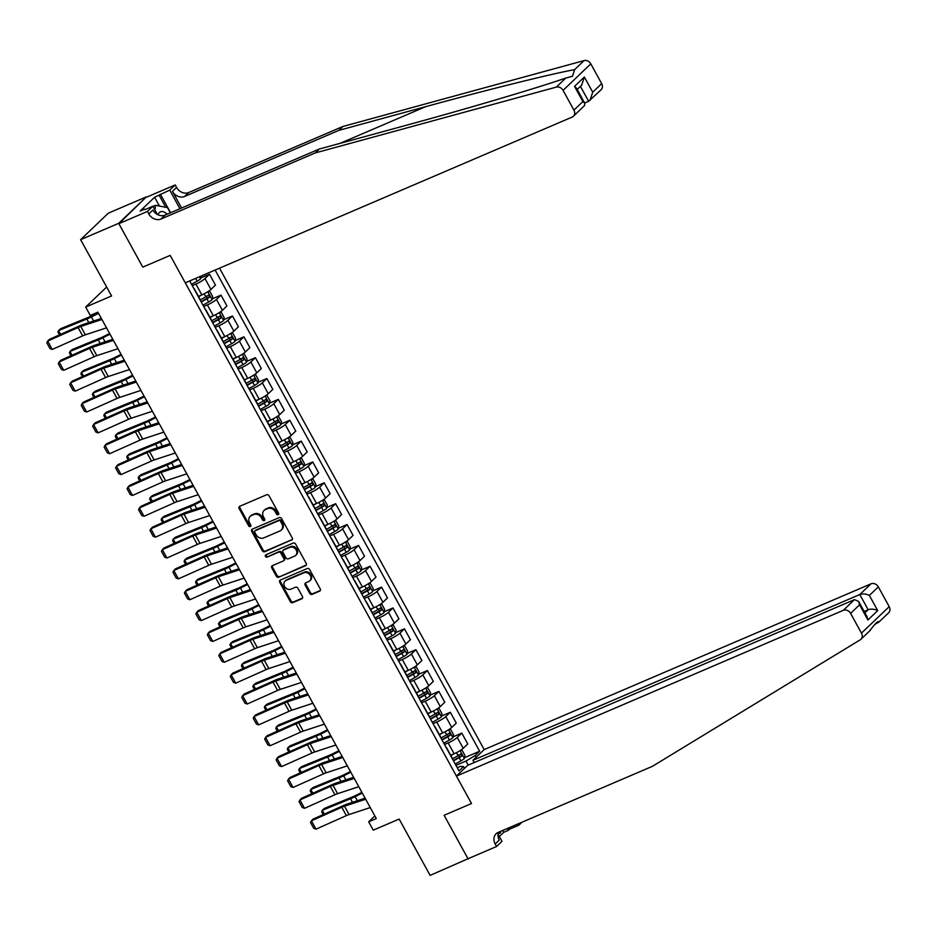 <?xml version="1.0" encoding="UTF-8"?>
<svg xmlns="http://www.w3.org/2000/svg" width="936" height="936" viewBox="0 0 936 936"><rect width="100%" height="100%" fill="white"/><g stroke="black" fill="none" stroke-linecap="round" stroke-linejoin="round"><path stroke-width="1.4" d="M278.203 514.753A1.322 1.123 -133.7 0 0 278.612 513.15L269.041 495.752A1.895 1.603 -133.7 0 0 266.655 494.758L239.745 506.282A1.895 1.603 -133.7 0 0 239.148 508.564L248.719 525.962A1.322 1.123 -133.7 0 0 250.813 525.073L249.573 522.814A6.061 5.113 -133.7 0 1 250.169 516.38A6.061 5.113 -133.7 0 1 251.468 515.525L253.714 514.566A6.061 5.113 -133.7 0 1 261.378 517.76L262.618 520.006A1.322 1.123 -133.7 0 0 264.712 519.117L263.472 516.859A6.061 5.113 -133.7 0 1 264.069 510.424A6.061 5.113 -133.7 0 1 265.379 509.57L267.614 508.611A6.061 5.113 -133.7 0 1 275.278 511.805L276.518 514.051A1.322 1.123 -133.7 0 0 278.203 514.753M309.699 593.377A1.895 1.603 -133.7 0 0 312.086 594.383L319.644 591.142A1.895 1.603 -133.7 0 0 320.241 588.861L309.605 569.533A1.895 1.603 -133.7 0 0 307.219 568.538L280.309 580.074A1.895 1.603 -133.7 0 0 279.712 582.344L290.335 601.673A1.895 1.603 -133.7 0 0 292.734 602.667L301.848 598.771A1.895 1.603 -133.7 0 0 302.445 596.489L297.894 588.217A1.895 1.603 -133.7 0 0 295.507 587.223L290.979 589.154A5.066 4.27 -133.7 0 1 284.989 587.129A5.066 4.27 -133.7 0 1 285.07 581.116A5.066 4.27 -133.7 0 1 286.159 580.39L303.884 572.809A5.066 4.27 -133.7 0 1 309.875 574.821A5.066 4.27 -133.7 0 1 309.793 580.846A5.066 4.27 -133.7 0 1 308.693 581.56L305.744 582.835A1.895 1.603 -133.7 0 0 305.148 585.105L309.699 593.377L310.448 592.663A1.895 1.603 -133.7 0 0 312.846 593.658L320.358 590.44M118.685 223.33L142.763 267.134L170.188 255.388L185.269 282.836L572.118 117.094A5.792 4.879 -133.7 0 0 573.358 116.275A5.792 4.879 -133.7 0 0 573.932 110.132L563.062 90.359A5.792 4.879 -133.7 0 0 556.323 87.106L315.21 152.942L161.004 219.012A9.652 8.131 46.3 0 1 148.801 213.934L147.432 211.431L118.872 223.669L146.425 196.841L118.685 223.33L80.613 239.651L111.571 295.963L85.679 307.055L90.266 315.397L97.882 312.133L376.295 818.555L368.679 821.82L373.265 830.162L399.157 819.07L430.115 875.394L468.971 858.324M498.092 834.198L502 841.312L496.56 846.507L468.012 858.745L444.109 815.279L468.187 859.072M118.872 223.669L142.763 267.134L170.188 255.388L471.522 803.533L444.109 815.279L471.522 803.533L456.429 776.084L843.277 610.33L854.486 599.625L467.637 765.367L456.429 776.084M291.634 540.201A1.895 1.603 -133.7 0 0 292.231 537.931L281.607 518.602A1.895 1.603 -133.7 0 0 279.209 517.608L252.299 529.132A1.895 1.603 -133.7 0 0 251.714 531.414L262.337 550.742A1.895 1.603 -133.7 0 0 264.724 551.737L292.336 539.545M295.612 544.073L306.236 563.402A1.895 1.603 -133.7 0 1 305.639 565.672L278.729 577.208A1.895 1.603 -133.7 0 1 276.331 576.202L271.791 567.941A1.895 1.603 -133.7 0 1 272.388 565.66L283.292 560.98A1.895 1.603 -133.7 0 0 283.889 558.698L280.87 553.211A1.895 1.603 -133.7 0 0 278.483 552.217L267.111 557.084A1.322 1.123 -133.7 0 1 265.859 554.791L293.214 543.067A1.895 1.603 -133.7 0 1 295.612 544.073M80.613 239.651L108.354 213.151L146.425 196.841M474.213 762.559L472.961 760.289L484.169 749.584L219.515 268.164M190.347 280.66L189.797 281.186L459.026 770.925L463.566 766.596L460.477 766.338L457.271 767.707M215.116 270.048L479.641 751.234L475.114 755.563L476.073 757.318M464.525 768.351L463.566 766.596M374.845 815.935L368.679 821.82M106.657 287.024L85.679 307.055M468.257 765.11L466.023 761.038L455.961 765.344M453.047 736.854L461.787 733.11L467.743 743.956L463.215 748.297A7.722 1.252 151.2 0 1 454.124 753.772L450.696 755.235M461.787 733.11L457.248 737.451A7.722 1.252 151.2 0 1 448.157 742.927L444.495 744.494M441.581 716.005L450.321 712.261L456.277 723.107L451.749 727.436A7.722 1.252 151.2 0 1 442.658 732.911L439.23 734.374M450.321 712.261L445.782 716.59A7.722 1.252 151.2 0 1 436.691 722.065L433.029 723.633M430.115 695.144L438.855 691.4L444.811 702.246L440.283 706.575A7.722 1.252 151.2 0 1 431.192 712.05L427.764 713.513M438.855 691.4L434.316 695.729A7.722 1.252 151.2 0 1 425.225 701.204L421.563 702.772M418.649 674.283L427.378 670.539L433.345 681.385L428.805 685.725A7.722 1.252 151.2 0 1 419.726 691.201L416.298 692.663M427.378 670.539L422.85 674.879A7.722 1.252 151.2 0 1 413.759 680.355L410.097 681.923M407.183 653.433L415.912 649.689L421.879 660.535L417.339 664.864A7.722 1.252 151.2 0 1 408.248 670.34L404.832 671.802M415.912 649.689L411.384 654.018A7.722 1.252 151.2 0 1 402.293 659.494L398.631 661.062M395.706 632.572L404.446 628.828L410.413 639.674L405.873 644.003A7.722 1.252 151.2 0 1 396.782 649.479L393.366 650.941M404.446 628.828L399.918 633.157A7.722 1.252 151.2 0 1 390.827 638.633L387.165 640.201M384.24 611.711L392.98 607.967L398.947 618.813L394.407 623.142A7.722 1.252 151.2 0 1 385.316 628.618L381.9 630.092M392.98 607.967L388.452 612.296A7.722 1.252 151.2 0 1 379.361 617.772L375.699 619.34M372.774 590.862L381.514 587.106L387.481 597.952L382.941 602.293A7.722 1.252 151.2 0 1 373.85 607.768L370.434 609.231M381.514 587.106L376.986 591.447A7.722 1.252 151.2 0 1 367.895 596.922L364.233 598.49M361.308 570.001L370.048 566.257L376.015 577.102L371.475 581.431A7.722 1.252 151.2 0 1 362.384 586.907L358.968 588.37M370.048 566.257L365.52 570.586A7.722 1.252 151.2 0 1 356.429 576.061L352.767 577.629M349.842 549.139L358.582 545.395L364.549 556.241L360.009 560.57A7.722 1.252 151.2 0 1 350.918 566.046L347.502 567.52M358.582 545.395L354.054 549.725A7.722 1.252 151.2 0 1 344.963 555.2L341.301 556.768M338.376 528.278L347.116 524.534L353.083 535.38L348.543 539.721A7.722 1.252 151.2 0 1 339.452 545.197L336.036 546.659M347.116 524.534L342.588 528.875A7.722 1.252 151.2 0 1 333.497 534.351L329.835 535.918M326.91 507.429L335.65 503.685L341.617 514.531L337.077 518.86A7.722 1.252 151.2 0 1 327.986 524.335L324.57 525.798M335.65 503.685L331.11 508.014A7.722 1.252 151.2 0 1 322.031 513.49L318.369 515.057M315.444 486.568L324.184 482.824L330.151 493.67L325.611 497.999A7.722 1.252 151.2 0 1 316.52 503.474L313.104 504.937M324.184 482.824L319.644 487.153A7.722 1.252 151.2 0 1 310.553 492.628L306.903 494.196M303.978 465.707L312.718 461.963L318.685 472.809L314.145 477.149A7.722 1.252 151.2 0 1 305.054 482.625L301.638 484.087M312.718 461.963L308.178 466.303A7.722 1.252 151.2 0 1 299.087 471.767L295.437 473.335M292.512 444.857L301.252 441.113L307.219 451.959L302.679 456.288A7.722 1.252 151.2 0 1 293.588 461.764L290.172 463.226M301.252 441.113L296.712 445.442A7.722 1.252 151.2 0 1 287.621 450.918L283.971 452.486M281.046 423.996L289.786 420.252L295.753 431.098L291.213 435.427A7.722 1.252 151.2 0 1 282.122 440.903L278.706 442.365M289.786 420.252L285.246 424.581A7.722 1.252 151.2 0 1 276.155 430.057L272.505 431.625M269.58 403.135L278.32 399.391L284.275 410.237L279.747 414.566A7.722 1.252 151.2 0 1 270.656 420.042L267.24 421.516M278.32 399.391L273.78 403.72A7.722 1.252 151.2 0 1 264.689 409.196L261.039 410.764M258.114 382.274L266.854 378.53L272.809 389.376L268.281 393.717A7.722 1.252 151.2 0 1 259.19 399.192L255.762 400.655M266.854 378.53L262.314 382.871A7.722 1.252 151.2 0 1 253.223 388.346L249.573 389.914M246.648 361.425L255.388 357.681L261.343 368.527L256.815 372.856A7.722 1.252 151.2 0 1 247.724 378.331L244.296 379.794M255.388 357.681L250.848 362.01A7.722 1.252 151.2 0 1 241.757 367.485L238.095 369.053M235.182 340.564L243.922 336.82L249.877 347.665L245.349 351.995A7.722 1.252 151.2 0 1 236.258 357.47L232.83 358.944M243.922 336.82L239.382 341.149A7.722 1.252 151.2 0 1 230.291 346.624L226.629 348.192M223.716 319.702L232.456 315.959L238.411 326.804L233.883 331.145A7.722 1.252 151.2 0 1 224.792 336.621L221.364 338.083M232.456 315.959L227.916 320.299A7.722 1.252 151.2 0 1 218.825 325.775L215.163 327.343M212.25 298.853L220.99 295.109L226.945 305.955L222.417 310.284A7.722 1.252 151.2 0 1 213.326 315.76L209.898 317.222M220.99 295.109L216.45 299.438A7.722 1.252 151.2 0 1 207.359 304.914L203.697 306.481M200.784 277.992L209.524 274.248L215.479 285.094L210.951 289.423A7.722 1.252 151.2 0 1 201.86 294.899L198.432 296.361M209.524 274.248L204.984 278.577A7.722 1.252 151.2 0 1 195.893 284.053L192.231 285.62M464.513 757.715L479.641 751.234M194.115 288.499L200.07 299.344A7.722 1.252 151.2 0 1 200 299.754M205.581 309.36L211.536 320.206A7.722 1.252 151.2 0 1 211.466 320.603M217.047 330.221L223.002 341.067A7.722 1.252 151.2 0 1 222.932 341.464M228.513 351.07L234.468 361.916A7.722 1.252 151.2 0 1 234.398 362.326M239.979 371.931L245.934 382.777A7.722 1.252 151.2 0 1 245.864 383.187M251.445 392.792L257.412 403.638A7.722 1.252 151.2 0 1 257.33 404.036M262.911 413.642L268.878 424.488A7.722 1.252 151.2 0 1 268.796 424.897M274.377 434.503L280.344 445.349A7.722 1.252 151.2 0 1 280.262 445.758M285.843 455.364L291.81 466.21A7.722 1.252 151.2 0 1 291.739 466.608M297.309 476.213L303.276 487.059A7.722 1.252 151.2 0 1 303.205 487.469M308.775 497.075L314.742 507.92A7.722 1.252 151.2 0 1 314.671 508.33M320.241 517.936L326.208 528.781A7.722 1.252 151.2 0 1 326.137 529.179M331.707 538.797L337.674 549.643A7.722 1.252 151.2 0 1 337.603 550.04M343.173 559.646L349.14 570.492A7.722 1.252 151.2 0 1 349.07 570.901M354.639 580.507L360.606 591.353A7.722 1.252 151.2 0 1 360.535 591.763M366.105 601.368L372.072 612.214A7.722 1.252 151.2 0 1 372.001 612.612M377.571 622.218L383.538 633.064A7.722 1.252 151.2 0 1 383.467 633.473M389.037 643.079L395.004 653.925A7.722 1.252 151.2 0 1 394.933 654.334M400.514 663.94L406.47 674.786A7.722 1.252 151.2 0 1 406.399 675.184M411.98 684.801L417.936 695.647A7.722 1.252 151.2 0 1 417.865 696.045M423.446 705.65L429.402 716.496A7.722 1.252 151.2 0 1 429.331 716.906M434.912 726.511L440.868 737.357A7.722 1.252 151.2 0 1 440.797 737.755M446.378 747.373L452.334 758.218A7.722 1.252 151.2 0 1 452.263 758.616M466.023 761.038L475.114 755.563M278.752 514.098A1.322 1.123 -133.7 0 1 277.267 513.337L276.026 511.079A6.061 5.113 -133.7 0 0 268.363 507.897L267.614 508.611M264.069 510.424L264.818 509.71A6.061 5.113 -133.7 0 1 266.128 508.856L268.363 507.897M250.169 516.38L250.918 515.666A6.061 5.113 -133.7 0 1 252.217 514.812L254.463 513.852A6.061 5.113 -133.7 0 1 262.127 517.046L263.367 519.293A1.322 1.123 -133.7 0 0 264.853 520.053M239.78 506.271A1.895 1.603 -133.7 0 0 239.897 507.85L249.467 525.248A1.322 1.123 -133.7 0 0 250.953 526.009M252.346 529.121A1.895 1.603 -133.7 0 0 252.463 530.7L263.086 550.017A1.895 1.603 -133.7 0 0 265.473 551.023L292.348 539.51M280.507 521.305A1.322 1.123 -133.7 0 0 278.823 520.603L255.212 530.724A1.322 1.123 -133.7 0 0 254.791 532.315L256.101 534.69A6.061 5.113 -133.7 0 0 263.765 537.884L279.911 530.969A6.061 5.113 -133.7 0 0 281.209 530.104A6.061 5.113 -133.7 0 0 281.806 523.669L280.507 521.305L281.256 520.58A1.322 1.123 -133.7 0 0 279.583 519.889L278.823 520.603M255.469 530.466A1.322 1.123 -133.7 0 1 255.961 530.01L279.583 519.889M281.209 530.104L281.958 529.39A6.061 5.113 -133.7 0 0 282.555 522.955L281.806 523.669M281.256 520.58L282.555 522.955M306.353 564.97L278.729 577.208M272.423 565.636A1.895 1.603 -133.7 0 0 272.54 567.216L277.079 575.488A1.895 1.603 -133.7 0 0 279.478 576.482M284.041 560.266A1.895 1.603 -133.7 0 0 284.638 557.985L281.619 552.497A1.895 1.603 -133.7 0 0 279.232 551.503L267.111 557.084M266.058 554.709A1.322 1.123 -133.7 0 0 267.871 556.37M294.618 556.124A5.066 4.27 -133.7 0 0 295.706 555.411A5.066 4.27 -133.7 0 0 295.799 549.385A5.066 4.27 -133.7 0 0 289.797 547.361L283.561 550.04A1.895 1.603 -133.7 0 0 282.964 552.322L285.983 557.809A1.895 1.603 -133.7 0 0 288.382 558.804L294.618 556.124M295.706 555.411L296.455 554.697A5.066 4.27 -133.7 0 0 296.548 548.671A5.066 4.27 -133.7 0 0 290.546 546.647L289.797 547.361M283.152 550.309L283.9 549.596A1.895 1.603 -133.7 0 1 284.31 549.327L290.546 546.647M305.779 582.812A1.895 1.603 -133.7 0 0 305.896 584.392L310.448 592.663M309.793 580.846L310.541 580.133A5.066 4.27 -133.7 0 0 310.623 574.107A5.066 4.27 -133.7 0 0 304.633 572.083L303.884 572.809M285.07 581.116L285.819 580.39A5.066 4.27 -133.7 0 1 286.919 579.676L304.633 572.083M280.344 580.051A1.895 1.603 -133.7 0 0 280.461 581.63L291.084 600.959A1.895 1.603 -133.7 0 0 293.483 601.953L302.562 598.069M98.163 312.647L92.009 315.736A9.652 1.556 151.2 0 1 88.943 317.128L60.653 328.7L58.512 330.607L86.802 319.036A14.473 2.34 -28.8 0 0 91.389 316.93L98.549 313.349M201.146 276.038L200.62 278.823A5.113 0.831 151.2 0 1 197.18 281.151L191.517 284.31M189.949 281.046L191.564 280.145M59.483 334.877L57.938 332.069L58.512 330.607L60.583 334.374M106.517 327.846L85.363 334.807A9.652 1.556 -28.8 0 0 82.649 335.872L52.264 349.444L47.677 341.102L46.8 342.763L50.006 348.601L52.264 349.444M101.93 319.492L80.777 326.465A9.652 1.556 -28.8 0 0 78.062 327.53L47.677 341.102L49.269 339.429L79.654 325.868A14.473 2.34 151.2 0 1 83.725 324.254L101.357 318.451M315.21 152.942L319.316 149.023L406.201 125.295C467.169 108.728 536.96 88.078 565.789 78.062L572.504 76.237L574.599 69.65C552.029 73.675 486.931 89.856 425.728 106.645L338.844 130.373L184.638 196.443A9.652 8.131 46.3 0 1 172.435 191.365L176.541 187.434L175.161 184.93L146.613 197.168M584.637 103.018L588.639 101.299L580.425 86.358M338.844 130.373L342.95 126.454L188.744 192.524A9.652 8.131 46.3 0 1 176.541 187.434M148.801 213.934L152.907 210.015A9.652 8.131 46.3 0 0 165.11 215.093L319.316 149.023M573.932 110.132L582.894 101.568L574.54 86.381L584.356 77.009L592.71 92.184L601.673 83.632L590.803 63.859L563.062 90.359M574.599 69.65L584.052 60.606L342.95 126.454M147.432 211.431L152.861 206.236L144.975 209.617M159.448 206.06L154.592 197.25L140.131 211.068L144.694 209.114M154.592 197.25L169.732 190.125L175.161 184.93M152.861 206.236L157.4 214.484M181.596 208.026L172.435 191.365M179.958 208.728L169.732 190.125M584.052 60.606A5.792 4.879 46.3 0 1 590.803 63.859M601.673 83.632A5.792 4.879 46.3 0 1 601.099 89.774L588.639 101.299M160.36 194.138L170.598 212.741M165.754 207.289L159.167 195.285M582.894 101.568L584.824 103.334L584.462 105.663L573.358 116.275M574.54 86.381L576.471 88.148L584.824 103.334M584.356 77.009L581.642 85.199L577.184 89.458M592.71 92.184L589.996 100.374M874.622 624.534L878.986 622.007L877.909 621.562M878.459 622.381C878.682 620.182 875.745 622.99 869.649 630.794M870.538 630.08L860.898 639.288A5.792 4.879 -133.7 0 1 860.184 639.838L652.415 766.327L498.221 832.396A9.652 8.131 -133.7 0 0 496.138 833.765A9.652 8.131 -133.7 0 0 495.191 844.003L496.56 846.507M484.169 749.584L871.006 583.83A5.792 4.879 46.3 0 1 878.331 586.884L869.368 595.436L877.722 610.623L867.906 620.006L859.552 604.82L850.602 613.384L861.459 633.145L889.2 606.657A5.792 4.879 46.3 0 1 888.627 612.799L878.986 622.007M878.331 586.884L889.2 606.657M508.763 827.88L509.5 829.214L508.295 830.361L507.277 828.512M499.356 836.503L503.732 832.315L508.295 830.361M521.995 822.206L518.86 825.201L518.135 823.867M509.5 829.214L518.86 825.201M472.961 760.289L859.81 594.535L871.006 583.83M860.898 639.288A5.792 4.879 -133.7 0 0 861.459 633.145M850.602 613.384A5.792 4.879 -133.7 0 0 843.277 610.33M498.619 832.221A9.652 8.131 -133.7 0 0 499.286 840.083L495.191 844.003M503.732 832.315L502.714 830.466M864.15 611.442L868.152 609.722L859.81 594.535C862.875 593.541 866.069 593.845 869.368 595.436M877.722 610.623C874.411 609.032 871.229 608.728 868.152 609.722L864.911 612.823M867.906 620.006L866.982 616.578L858.628 601.392L854.486 599.625M859.552 604.82L858.628 601.392M109.629 333.508L103.475 336.586A9.652 1.556 151.2 0 1 100.409 337.99L72.119 349.561L69.978 351.468L98.268 339.897A14.473 2.34 -28.8 0 0 102.855 337.791L110.015 334.21M201.837 294.91L198.619 296.7M208.307 291.424L209.921 291.576L212.671 296.583L212.086 299.684A5.113 0.831 151.2 0 1 208.646 302.012L202.983 305.171M201.24 302L206.903 298.841A5.113 0.831 -28.8 0 0 209.594 297.133L208.494 295.132A5.113 0.831 151.2 0 1 205.803 296.841L200.14 300M206.306 296.068L207.406 298.069L201.041 301.649M70.949 355.727L69.404 352.919L69.978 351.468L72.049 355.235M121.095 354.358L114.941 357.447A9.652 1.556 151.2 0 1 111.887 358.851L83.585 370.422L81.444 372.317L109.734 360.746A14.473 2.34 -28.8 0 0 114.321 358.652L121.481 355.06M213.303 315.771L210.085 317.561M219.784 312.273L221.387 312.437L224.137 317.444L223.552 320.545A5.113 0.831 151.2 0 1 220.112 322.873L214.449 326.032M212.706 322.861L218.369 319.702A5.113 0.831 -28.8 0 0 221.06 317.983L219.96 315.982A5.113 0.831 151.2 0 1 217.269 317.702L211.606 320.849M217.772 316.93L218.872 318.93L212.507 322.499M82.415 376.588L80.87 373.78L81.444 372.317L83.526 376.096M132.561 375.219L126.407 378.308A9.652 1.556 151.2 0 1 123.353 379.7L95.051 391.271L92.91 393.178L121.2 381.607A14.473 2.34 -28.8 0 0 125.787 379.501L132.947 375.921M224.769 336.621L221.551 338.411M231.25 333.134L232.853 333.286L235.603 338.294L235.018 341.394A5.113 0.831 151.2 0 1 231.578 343.734L225.915 346.882M224.172 343.711L229.835 340.564A5.113 0.831 -28.8 0 0 232.526 338.844L231.426 336.843A5.113 0.831 151.2 0 1 228.735 338.551L223.072 341.71M229.238 337.779L230.338 339.78L223.973 343.36M93.881 397.449L92.336 394.641L92.91 393.178L94.992 396.958M117.983 348.695L96.829 355.657A9.652 1.556 -28.8 0 0 94.115 356.733L63.73 370.305L59.143 361.963L58.266 363.624L61.472 369.463L63.73 370.305M113.396 340.353L92.243 347.315A9.652 1.556 -28.8 0 0 89.528 348.391L59.143 361.963L60.735 360.29L91.12 346.718A14.473 2.34 151.2 0 1 95.191 345.115L112.823 339.312M129.449 369.556L108.295 376.518A9.652 1.556 -28.8 0 0 105.581 377.594L75.196 391.154L70.609 382.812L69.732 384.485L72.95 390.324L75.196 391.154M124.862 361.214L103.709 368.176A9.652 1.556 -28.8 0 0 100.994 369.252L70.609 382.812L72.201 381.151L102.586 367.579A14.473 2.34 151.2 0 1 106.657 365.976L124.289 360.173M140.915 390.417L119.761 397.379A9.652 1.556 -28.8 0 0 117.047 398.443L86.662 412.015L82.076 403.673L81.198 405.335L84.415 411.173L86.662 412.015M136.328 382.075L115.175 389.037A9.652 1.556 -28.8 0 0 112.46 390.101L82.076 403.673L83.678 402L114.052 388.44A14.473 2.34 151.2 0 1 118.123 386.825L135.755 381.022M144.027 396.08L137.873 399.157A9.652 1.556 151.2 0 1 134.819 400.561L106.528 412.132L104.376 414.04L132.666 402.468A14.473 2.34 -28.8 0 0 137.253 400.362L144.413 396.782M236.235 357.482L233.017 359.272M242.716 353.995L244.319 354.147L247.069 359.155L246.484 362.255A5.113 0.831 151.2 0 1 243.044 364.584L237.381 367.743M235.638 364.572L241.301 361.413A5.113 0.831 -28.8 0 0 243.992 359.705L242.892 357.704A5.113 0.831 151.2 0 1 240.201 359.412L234.538 362.571M240.704 358.64L241.804 360.641L235.439 364.221M105.347 418.298L103.802 415.49L104.376 414.04L106.458 417.807M152.381 411.267L131.227 418.228A9.652 1.556 -28.8 0 0 128.513 419.305L98.128 432.877L93.541 424.534L92.664 426.196L95.882 432.034L98.128 432.877M147.794 402.925L126.641 409.886A9.652 1.556 -28.8 0 0 123.926 410.962L93.541 424.534L95.144 422.861L125.518 409.301A14.473 2.34 151.2 0 1 129.589 407.686L147.221 401.883M167.064 214.262A12.542 6.423 66.8 0 0 166.666 213.864A12.542 6.423 66.8 0 0 158.114 214.847M154.908 209.968L155.516 205.3L167.486 207.616L170.352 212.846M152.954 206.4L155.516 205.3M500.725 831.32L500.526 832.853L498.514 832.467M498.139 833.882L500.526 832.853M155.493 416.93L149.339 420.018A9.652 1.556 151.2 0 1 146.285 421.422L117.994 432.994L115.842 434.889L144.132 423.318A14.473 2.34 -28.8 0 0 148.719 421.223L155.879 417.631M247.701 378.343L244.483 380.133M254.182 374.845L255.785 375.008L258.535 380.016L257.95 383.116A5.113 0.831 151.2 0 1 254.51 385.445L248.847 388.604M247.104 385.433L252.767 382.274A5.113 0.831 -28.8 0 0 255.458 380.566L254.358 378.553A5.113 0.831 151.2 0 1 251.667 380.273L246.004 383.432M252.17 379.501L253.27 381.502L246.905 385.07M116.813 439.159L115.268 436.351L115.842 434.889L117.924 438.668M163.847 432.128L142.693 439.089A9.652 1.556 -28.8 0 0 139.979 440.166L109.594 453.726L105.007 445.384L104.13 447.057L107.347 452.895L109.594 453.726M159.26 423.786L138.107 430.747A9.652 1.556 -28.8 0 0 135.392 431.824L105.007 445.384L106.61 443.722L136.984 430.15A14.473 2.34 151.2 0 1 141.055 428.548L158.687 422.744M166.959 437.791L160.805 440.879A9.652 1.556 151.2 0 1 157.751 442.272L129.46 453.843L127.308 455.75L155.598 444.179A14.473 2.34 -28.8 0 0 160.185 442.084L167.345 438.493M259.167 399.204L255.949 400.994M265.649 395.706L267.251 395.87L270.001 400.865L269.428 403.966A5.113 0.831 151.2 0 1 265.976 406.306L260.313 409.453M258.57 406.282L264.233 403.135A5.113 0.831 -28.8 0 0 266.924 401.415L265.824 399.415A5.113 0.831 151.2 0 1 263.133 401.135L257.47 404.282M263.636 400.351L264.736 402.351L258.371 405.931M128.279 460.021L126.734 457.213L127.308 455.75L129.39 459.529M175.313 452.989L154.159 459.95A9.652 1.556 -28.8 0 0 151.445 461.027L121.06 474.587L116.473 466.245L115.596 467.906L118.813 473.745L121.06 474.587M170.726 444.647L149.573 451.608A9.652 1.556 -28.8 0 0 146.858 452.673L116.473 466.245L118.076 464.584L148.45 451.012A14.473 2.34 151.2 0 1 152.521 449.397L170.153 443.594M178.425 458.652L172.271 461.729A9.652 1.556 151.2 0 1 169.217 463.133L140.927 474.704L138.774 476.611L167.076 465.04A14.473 2.34 -28.8 0 0 171.651 462.934L178.811 459.354M270.633 420.053L267.415 421.844M277.114 416.567L278.717 416.719L281.467 421.726L280.894 424.827A5.113 0.831 151.2 0 1 277.442 427.155L271.779 430.314M270.036 427.144L275.699 423.985A5.113 0.831 -28.8 0 0 278.401 422.276L277.29 420.276A5.113 0.831 151.2 0 1 274.599 421.984L268.936 425.143M275.102 421.212L276.202 423.212L269.837 426.793M139.745 480.882L138.2 478.074L138.774 476.611L140.856 480.379M186.779 473.838L165.625 480.811A9.652 1.556 -28.8 0 0 162.911 481.876L132.526 495.448L127.939 487.106L127.062 488.767L130.279 494.606L132.526 495.448M182.192 465.496L161.039 472.458A9.652 1.556 -28.8 0 0 158.324 473.534L127.939 487.106L129.542 485.433L159.916 471.873A14.473 2.34 151.2 0 1 163.987 470.258L181.619 464.455M189.903 479.513L183.737 482.59A9.652 1.556 151.2 0 1 180.683 483.994L152.392 495.565L150.24 497.472L178.542 485.889A14.473 2.34 -28.8 0 0 183.117 483.795L190.289 480.215M282.099 440.914L278.881 442.705M288.58 437.416L290.183 437.58L292.933 442.588L292.36 445.688A5.113 0.831 151.2 0 1 288.908 448.016L283.245 451.175M281.502 448.005L287.165 444.846A5.113 0.831 -28.8 0 0 289.868 443.137L288.756 441.125A5.113 0.831 151.2 0 1 286.065 442.845L280.402 446.004M286.568 442.073L287.668 444.073L281.303 447.642M151.211 501.731L149.666 498.923L150.24 497.472L152.322 501.24M198.245 494.699L177.091 501.661A9.652 1.556 -28.8 0 0 174.377 502.737L144.004 516.309L139.405 507.955L138.528 509.629L141.745 515.467L144.004 516.309M193.658 486.357L172.505 493.319A9.652 1.556 -28.8 0 0 169.79 494.395L139.405 507.955L141.008 506.294L171.382 492.722A14.473 2.34 151.2 0 1 175.453 491.119L193.085 485.316M201.369 500.362L195.203 503.451A9.652 1.556 151.2 0 1 192.149 504.843L163.858 516.426L161.717 518.322L190.008 506.75A14.473 2.34 -28.8 0 0 194.594 504.656L201.755 501.064M293.565 461.776L290.347 463.566M300.046 458.277L301.649 458.441L304.399 463.437L303.826 466.549A5.113 0.831 151.2 0 1 300.374 468.877L294.711 472.025M292.968 468.866L298.631 465.707A5.113 0.831 -28.8 0 0 301.334 463.987L300.234 461.986A5.113 0.831 151.2 0 1 297.531 463.706L291.868 466.853M298.034 462.922L299.134 464.935L292.769 468.503M162.677 522.592L161.144 519.784L161.717 518.322L163.788 522.101M209.711 515.56L188.557 522.522A9.652 1.556 -28.8 0 0 185.843 523.598L155.47 537.159L150.883 528.817L149.994 530.478L153.211 536.328L155.47 537.159M205.124 507.218L183.971 514.18A9.652 1.556 -28.8 0 0 181.256 515.256L150.883 528.817L152.474 527.155L182.848 513.583A14.473 2.34 151.2 0 1 186.931 511.969L204.551 506.177M212.835 521.223L206.669 524.312A9.652 1.556 151.2 0 1 203.615 525.704L175.324 537.276L173.183 539.183L201.474 527.611A14.473 2.34 -28.8 0 0 206.06 525.505L213.221 521.925M305.031 482.625L301.813 484.415M311.512 479.138L313.115 479.29L315.877 484.298L315.292 487.399A5.113 0.831 151.2 0 1 311.84 489.727L306.177 492.886M304.434 489.715L310.097 486.568A5.113 0.831 -28.8 0 0 312.8 484.848L311.7 482.847A5.113 0.831 151.2 0 1 308.997 484.555L303.334 487.714M309.5 483.783L310.6 485.784L304.247 489.364M174.143 543.453L172.61 540.645L173.183 539.183L175.254 542.95M221.189 536.422L200.023 543.383A9.652 1.556 -28.8 0 0 197.309 544.448L166.936 558.02L162.349 549.678L161.46 551.339L164.677 557.177L166.936 558.02M216.602 528.068L195.437 535.041A9.652 1.556 -28.8 0 0 192.722 536.106L162.349 549.678L163.94 548.005L194.325 534.444A14.473 2.34 151.2 0 1 198.397 532.83L216.017 527.026M224.301 542.084L218.135 545.161A9.652 1.556 151.2 0 1 215.081 546.565L186.791 558.137L184.649 560.044L212.94 548.473A14.473 2.34 -28.8 0 0 217.526 546.367L224.687 542.786M316.497 503.486L313.279 505.276M322.978 500L324.581 500.152L327.343 505.159L326.758 508.26A5.113 0.831 151.2 0 1 323.306 510.588L317.643 513.747M315.9 510.576L321.563 507.417A5.113 0.831 -28.8 0 0 324.265 505.709L323.166 503.708A5.113 0.831 151.2 0 1 320.463 505.417L314.8 508.576M320.966 504.644L322.066 506.645L315.713 510.225M185.62 564.303L184.076 561.495L184.649 560.044L186.72 563.811M232.654 557.271L211.489 564.232A9.652 1.556 -28.8 0 0 208.775 565.309L178.402 578.881L173.815 570.539L172.938 572.2L176.143 578.038L178.402 578.881M228.068 548.929L206.903 555.89A9.652 1.556 -28.8 0 0 204.188 556.967L173.815 570.539L175.406 568.866L205.791 555.294A14.473 2.34 151.2 0 1 209.863 553.691L227.483 547.888M235.767 562.934L229.601 566.023A9.652 1.556 151.2 0 1 226.547 567.427L198.256 578.998L196.115 580.893L224.406 569.322A14.473 2.34 -28.8 0 0 228.992 567.228L236.153 563.636M327.963 524.347L324.757 526.137M334.445 520.849L336.047 521.013L338.809 526.02L338.224 529.121A5.113 0.831 151.2 0 1 334.772 531.449L329.109 534.608M327.366 531.437L333.029 528.278A5.113 0.831 -28.8 0 0 335.731 526.558L334.632 524.558A5.113 0.831 151.2 0 1 331.929 526.278L326.266 529.425M332.432 525.505L333.532 527.506L327.179 531.075M197.086 585.164L195.542 582.356L196.115 580.893L198.186 584.672M244.12 578.132L222.955 585.094A9.652 1.556 -28.8 0 0 220.241 586.17L189.868 599.73L185.281 591.388L184.404 593.061L187.609 598.9L189.868 599.73M239.534 569.79L218.369 576.751A9.652 1.556 -28.8 0 0 215.654 577.828L185.281 591.388L186.872 589.727L217.257 576.155A14.473 2.34 151.2 0 1 221.329 574.552L238.961 568.749M247.233 583.795L241.067 586.884A9.652 1.556 151.2 0 1 238.013 588.276L209.722 599.847L207.581 601.754L235.872 590.183A14.473 2.34 -28.8 0 0 240.458 588.089L247.619 584.497M339.429 545.197L336.223 546.987M345.91 541.71L347.513 541.862L350.275 546.87L349.69 549.97A5.113 0.831 151.2 0 1 346.238 552.31L340.575 555.457M338.832 552.287L344.495 549.139A5.113 0.831 -28.8 0 0 347.197 547.42L346.098 545.419A5.113 0.831 151.2 0 1 343.395 547.127L337.732 550.286M343.898 546.355L344.998 548.356L338.645 551.936M208.552 606.025L207.008 603.217L207.581 601.754L209.652 605.533M255.586 598.993L234.421 605.955A9.652 1.556 -28.8 0 0 231.707 607.019L201.334 620.591L196.747 612.249L195.87 613.911L199.076 619.749L201.334 620.591M251 590.651L229.835 597.613A9.652 1.556 -28.8 0 0 227.12 598.677L196.747 612.249L198.338 610.576L228.723 597.016A14.473 2.34 151.2 0 1 232.795 595.401L250.427 589.598M258.699 604.656L252.533 607.733A9.652 1.556 151.2 0 1 249.479 609.137L221.189 620.708L219.047 622.615L247.338 611.044A14.473 2.34 -28.8 0 0 251.924 608.938L259.085 605.358M350.895 566.058L347.689 567.848M357.376 562.571L358.979 562.723L361.741 567.731L361.156 570.831A5.113 0.831 151.2 0 1 357.704 573.16L352.041 576.319M350.298 573.148L355.972 569.989A5.113 0.831 -28.8 0 0 358.663 568.281L357.564 566.28A5.113 0.831 151.2 0 1 354.861 567.988L349.198 571.147M355.364 567.216L356.476 569.217L350.111 572.797M220.018 626.874L218.474 624.066L219.047 622.615L221.118 626.383M267.053 619.843L245.887 626.804A9.652 1.556 -28.8 0 0 243.173 627.88L212.8 641.452L208.213 633.11L207.336 634.772L210.541 640.61L212.8 641.452M262.466 611.5L241.301 618.462A9.652 1.556 -28.8 0 0 238.586 619.538L208.213 633.11L209.804 631.437L240.189 617.877A14.473 2.34 151.2 0 1 244.261 616.262L261.893 610.459M270.165 625.505L263.999 628.594A9.652 1.556 151.2 0 1 260.945 629.998L232.654 641.569L230.513 643.465L258.804 631.894A14.473 2.34 -28.8 0 0 263.39 629.799L270.551 626.219M362.361 586.919L359.155 588.709M368.842 583.42L370.457 583.584L373.207 588.592L372.622 591.692A5.113 0.831 151.2 0 1 369.182 594.021L363.507 597.18M361.764 594.009L367.438 590.85A5.113 0.831 -28.8 0 0 370.13 589.142L369.03 587.129A5.113 0.831 151.2 0 1 366.327 588.849L360.664 592.008M366.842 588.077L367.942 590.078L361.577 593.646M231.484 647.735L229.94 644.927L230.513 643.465L232.584 647.244M278.519 640.704L257.365 647.665A9.652 1.556 -28.8 0 0 254.65 648.742L224.266 662.302L219.679 653.96L218.802 655.633L222.007 661.471L224.266 662.302M273.932 632.362L252.779 639.323A9.652 1.556 -28.8 0 0 250.052 640.399L219.679 653.96L221.27 652.298L251.655 638.726A14.473 2.34 151.2 0 1 255.727 637.123L273.359 631.32M281.631 646.366L275.465 649.455A9.652 1.556 151.2 0 1 272.411 650.848L244.12 662.419L241.979 664.326L270.27 652.755A14.473 2.34 -28.8 0 0 274.856 650.66L282.017 647.068M373.827 607.78L370.621 609.57M380.308 604.282L381.923 604.445L384.673 609.441L384.088 612.542A5.113 0.831 151.2 0 1 380.648 614.882L374.973 618.029M373.242 614.858L378.904 611.711A5.113 0.831 -28.8 0 0 381.595 609.991L380.496 607.99A5.113 0.831 151.2 0 1 377.805 609.71L372.13 612.858M378.308 608.927L379.408 610.939L373.043 614.507M242.951 668.596L241.406 665.788L241.979 664.326L244.05 668.105M289.984 661.565L268.831 668.526A9.652 1.556 -28.8 0 0 266.116 669.603L235.732 683.163L231.145 674.821L230.268 676.482L233.474 682.332L235.732 683.163M285.398 653.223L264.244 660.184A9.652 1.556 -28.8 0 0 261.53 661.261L231.145 674.821L232.736 673.159L263.121 659.587A14.473 2.34 151.2 0 1 267.193 657.973L284.825 652.17M293.097 667.228L286.942 670.305A9.652 1.556 151.2 0 1 283.877 671.709L255.586 683.28L253.445 685.187L281.736 673.616A14.473 2.34 -28.8 0 0 286.322 671.51L293.483 667.93M385.293 628.629L382.087 630.419M391.774 625.143L393.389 625.295L396.139 630.302L395.554 633.403A5.113 0.831 151.2 0 1 392.114 635.731L386.451 638.89M384.708 635.72L390.37 632.56A5.113 0.831 -28.8 0 0 393.061 630.852L391.962 628.852A5.113 0.831 151.2 0 1 389.271 630.56L383.596 633.719M389.774 629.788L390.874 631.788L384.509 635.368M254.416 689.458L252.872 686.65L253.445 685.187L255.516 688.954M301.45 682.414L280.297 689.387A9.652 1.556 -28.8 0 0 277.582 690.452L247.198 704.024L242.611 695.682L241.734 697.343L244.939 703.182L247.198 704.024M296.864 674.072L275.71 681.034A9.652 1.556 -28.8 0 0 272.996 682.11L242.611 695.682L244.202 694.009L274.587 680.449A14.473 2.34 151.2 0 1 278.659 678.834L296.291 673.031M304.563 688.089L298.409 691.166A9.652 1.556 151.2 0 1 295.343 692.57L267.053 704.141L264.911 706.048L293.202 694.465A14.473 2.34 -28.8 0 0 297.788 692.371L304.949 688.791M396.77 649.49L393.553 651.28M403.24 646.004L404.855 646.156L407.605 651.163L407.02 654.264A5.113 0.831 151.2 0 1 403.58 656.592L397.917 659.751M396.174 656.581L401.836 653.422A5.113 0.831 -28.8 0 0 404.527 651.713L403.428 649.713A5.113 0.831 151.2 0 1 400.737 651.421L395.074 654.58M401.24 650.649L402.34 652.649L395.975 656.218M265.882 710.307L264.338 707.499L264.911 706.048L266.982 709.816M312.916 703.275L291.763 710.237A9.652 1.556 -28.8 0 0 289.048 711.313L258.664 724.885L254.077 716.543L253.2 718.204L256.406 724.043L258.664 724.885M308.33 694.933L287.176 701.895A9.652 1.556 -28.8 0 0 284.462 702.971L254.077 716.543L255.668 714.87L286.053 701.298A14.473 2.34 151.2 0 1 290.125 699.695L307.757 693.892M316.029 708.938L309.875 712.027A9.652 1.556 151.2 0 1 306.809 713.419L278.519 725.002L276.377 726.898L304.668 715.326A14.473 2.34 -28.8 0 0 309.254 713.232L316.415 709.64M408.236 670.351L405.019 672.142M414.706 666.853L416.321 667.017L419.071 672.013L418.486 675.125A5.113 0.831 151.2 0 1 415.046 677.453L409.383 680.601M407.64 677.442L413.302 674.283A5.113 0.831 -28.8 0 0 415.993 672.563L414.894 670.562A5.113 0.831 151.2 0 1 412.203 672.282L406.54 675.429M412.706 671.498L413.806 673.51L407.441 677.079M277.349 731.168L275.804 728.36L276.377 726.898L278.448 730.677M324.382 724.136L303.229 731.098A9.652 1.556 -28.8 0 0 300.514 732.174L270.13 745.735L265.543 737.392L264.666 739.054L267.871 744.904L270.13 745.735M319.796 715.794L298.642 722.756A9.652 1.556 -28.8 0 0 295.928 723.832L265.543 737.392L267.134 735.731L297.519 722.159A14.473 2.34 151.2 0 1 301.591 720.544L319.223 714.753M327.495 729.799L321.34 732.888A9.652 1.556 151.2 0 1 318.275 734.28L289.984 745.852L287.843 747.759L316.134 736.187A14.473 2.34 -28.8 0 0 320.72 734.081L327.881 730.501M419.702 691.201L416.485 692.991M426.172 687.714L427.787 687.866L430.537 692.874L429.952 695.975A5.113 0.831 151.2 0 1 426.512 698.314L420.849 701.462M419.106 698.291L424.768 695.144A5.113 0.831 -28.8 0 0 427.459 693.424L426.36 691.423A5.113 0.831 151.2 0 1 423.669 693.131L418.006 696.29M424.172 692.359L425.272 694.36L418.907 697.94M288.814 752.029L287.27 749.221L287.843 747.759L289.914 751.538M335.849 744.997L314.695 751.959A9.652 1.556 -28.8 0 0 311.98 753.024L281.596 766.596L277.009 758.254L276.132 759.915L279.337 765.753L281.596 766.596M331.262 736.655L310.108 743.617A9.652 1.556 -28.8 0 0 307.394 744.682L277.009 758.254L278.6 756.58L308.985 743.02A14.473 2.34 151.2 0 1 313.057 741.406L330.689 735.602M338.961 750.66L332.806 753.737A9.652 1.556 151.2 0 1 329.741 755.141L301.45 766.713L299.309 768.62L327.6 757.048A14.473 2.34 -28.8 0 0 332.186 754.942L339.347 751.362M431.168 712.062L427.951 713.852M437.638 708.575L439.253 708.727L442.003 713.735L441.418 716.836A5.113 0.831 151.2 0 1 437.978 719.164L432.315 722.323M430.572 719.152L436.235 715.993A5.113 0.831 -28.8 0 0 438.925 714.285L437.826 712.284A5.113 0.831 151.2 0 1 435.135 713.992L429.472 717.152M435.638 713.22L436.738 715.221L430.373 718.801M300.28 772.879L298.736 770.071L299.309 768.62L301.38 772.387M347.315 765.847L326.161 772.808A9.652 1.556 -28.8 0 0 323.446 773.885L293.062 787.457L288.475 779.115L287.598 780.776L290.803 786.614L293.062 787.457M342.728 757.505L321.575 764.466A9.652 1.556 -28.8 0 0 318.86 765.543L288.475 779.115L290.066 777.442L320.451 763.87A14.473 2.34 151.2 0 1 324.523 762.267L342.155 756.463M350.427 771.51L344.272 774.598A9.652 1.556 151.2 0 1 341.219 776.002L312.916 787.574L310.775 789.469L339.066 777.898A14.473 2.34 -28.8 0 0 343.652 775.804L350.813 772.212M442.634 732.923L439.417 734.713M449.116 729.425L450.719 729.589L453.469 734.596L452.884 737.697A5.113 0.831 151.2 0 1 449.444 740.025L443.781 743.184M442.038 740.013L447.7 736.854A5.113 0.831 -28.8 0 0 450.391 735.134L449.292 733.134A5.113 0.831 151.2 0 1 446.601 734.854L440.938 738.001M447.104 734.081L448.204 736.082L441.839 739.651M311.746 793.74L310.202 790.932L310.775 789.469L312.846 793.248M358.78 786.708L337.627 793.669A9.652 1.556 -28.8 0 0 334.912 794.746L304.528 808.306L299.941 799.964L299.064 801.637L302.269 807.475L304.528 808.306M354.194 778.366L333.04 785.327A9.652 1.556 -28.8 0 0 330.326 786.404L299.941 799.964L301.532 798.303L331.917 784.731A14.473 2.34 151.2 0 1 335.989 783.128L353.621 777.325M361.893 792.371L355.738 795.46A9.652 1.556 151.2 0 1 352.685 796.852L324.382 808.423L322.241 810.33L350.532 798.759A14.473 2.34 -28.8 0 0 355.118 796.665L362.279 793.073M454.1 753.772L450.883 755.574M460.582 750.286L462.185 750.438L464.935 755.446L464.35 758.546A5.113 0.831 151.2 0 1 460.91 760.886L455.247 764.033M453.504 760.863L459.166 757.715A5.113 0.831 -28.8 0 0 461.857 755.995L460.758 753.995A5.113 0.831 151.2 0 1 458.067 755.715L452.404 758.862M458.57 754.931L459.67 756.932L453.305 760.512M323.212 814.601L321.668 811.793L322.241 810.33L324.324 814.109M370.246 807.569L349.093 814.531A9.652 1.556 -28.8 0 0 346.378 815.595L315.994 829.167L311.407 820.825L310.53 822.487L313.747 828.325L315.994 829.167M365.66 799.227L344.506 806.188A9.652 1.556 -28.8 0 0 341.792 807.253L311.407 820.825L313.01 819.152L343.383 805.592A14.473 2.34 151.2 0 1 347.455 803.977L365.087 798.174M454.124 753.772L448.157 742.927M442.658 732.911L436.691 722.065M431.192 712.05L425.225 701.204M419.726 691.201L413.759 680.355M408.248 670.34L402.293 659.494M396.782 649.479L390.827 638.633M385.316 628.618L379.361 617.772M373.85 607.768L367.895 596.922M362.384 586.907L356.429 576.061M350.918 566.046L344.963 555.2M339.452 545.197L333.497 534.351M327.986 524.335L322.031 513.49M316.52 503.474L310.553 492.628M305.054 482.625L299.087 471.767M293.588 461.764L287.621 450.918M282.122 440.903L276.155 430.057M270.656 420.042L264.689 409.196M259.19 399.192L253.223 388.346M247.724 378.331L241.757 367.485M236.258 357.47L230.291 346.624M224.792 336.621L218.825 325.775M213.326 315.76L207.359 304.914M201.86 294.899L195.893 284.053M210.951 289.423L204.984 278.577M222.417 310.284L216.45 299.438M233.883 331.145L227.916 320.299M245.349 351.995L239.382 341.149M256.815 372.856L250.848 362.01M268.281 393.717L262.314 382.871M279.747 414.566L273.78 403.72M291.213 435.427L285.246 424.581M302.679 456.288L296.712 445.442M314.145 477.149L308.178 466.303M325.611 497.999L319.644 487.153M337.077 518.86L331.11 508.014M348.543 539.721L342.588 528.875M360.009 560.57L354.054 549.725M371.475 581.431L365.52 570.586M382.941 602.293L376.986 591.447M394.407 623.142L388.452 612.296M405.873 644.003L399.918 633.157M417.339 664.864L411.384 654.018M428.805 685.725L422.85 674.879M440.283 706.575L434.316 695.729M451.749 727.436L445.782 716.59M463.215 748.297L457.248 737.451M276.026 511.079L275.278 511.805M266.128 508.856L265.379 509.57M263.367 519.293L262.618 520.006M262.127 517.046L261.378 517.76M254.463 513.852L253.714 514.566M252.217 514.812L251.468 515.525M249.467 525.248L248.719 525.962M239.897 507.85L239.148 508.564M277.267 513.337L276.518 514.051M265.473 551.023L264.724 551.737M263.086 550.017L262.337 550.742M252.463 530.7L251.714 531.414M255.961 530.01L255.212 530.724M306.329 565.016L305.639 565.672M277.079 575.488L276.331 576.202M272.54 567.216L271.791 567.941M284.638 557.985L283.889 558.698M281.619 552.497L280.87 553.211M279.232 551.503L278.483 552.217M284.31 549.327L283.561 550.04M305.896 584.392L305.148 585.105M286.919 579.676L286.159 580.39M302.55 598.104L301.848 598.771M293.483 601.953L292.734 602.667M291.084 600.959L290.335 601.673M280.461 581.63L279.712 582.344M320.334 590.476L319.644 591.142M312.846 593.658L312.086 594.383M200.643 278.752L199.532 276.728M197.18 281.151L195.659 278.39M86.802 319.036L88.768 322.592M91.389 316.93L93.623 321.001M85.363 334.807L80.777 326.465M82.649 335.872L78.062 327.53M425.728 106.645L340.002 143.372M184.638 196.443L188.744 192.524M165.11 215.093L161.004 219.012M556.323 87.106L565.789 78.062M212.109 299.602L207.792 291.751M205.803 296.841L204.142 293.822M208.646 302.012L206.903 298.841M98.268 339.897L100.234 343.454M102.855 337.791L105.089 341.851M207.406 298.069L209.594 297.133M223.575 320.463L219.258 312.612M217.269 317.702L215.608 314.683M220.112 322.873L218.369 319.702M109.734 360.746L111.7 364.315M114.321 358.652L116.555 362.712M218.872 318.93L221.06 317.983M235.041 341.324L230.724 333.473M228.735 338.551L227.074 335.544M231.578 343.734L229.835 340.564M121.2 381.607L123.166 385.176M125.787 379.501L128.021 383.573M230.338 339.78L232.526 338.844M96.829 355.657L92.243 347.315M94.115 356.733L89.528 348.391M108.295 376.518L103.709 368.176M105.581 377.594L100.994 369.252M119.761 397.379L115.175 389.037M117.047 398.443L112.46 390.101M246.507 362.173L242.19 354.323M240.201 359.412L238.54 356.394M243.044 364.584L241.301 361.413M132.666 402.468L134.632 406.025M137.253 400.362L139.487 404.434M241.804 360.641L243.992 359.705M131.227 418.228L126.641 409.886M128.513 419.305L123.926 410.962M257.973 383.035L253.656 375.184M251.667 380.273L250.006 377.255M254.51 385.445L252.767 382.274M144.132 423.318L146.098 426.886M148.719 421.223L150.953 425.283M253.27 381.502L255.458 380.566M142.693 439.089L138.107 430.747M139.979 440.166L135.392 431.824M269.439 403.896L265.122 396.045M263.133 401.135L261.472 398.116M265.976 406.306L264.233 403.135M155.598 444.179L157.564 447.747M160.185 442.084L162.419 446.144M264.736 402.351L266.924 401.415M154.159 459.95L149.573 451.608M151.445 461.027L146.858 452.673M280.905 424.745L276.588 416.906M274.599 421.984L272.938 418.965M277.442 427.155L275.699 423.985M167.076 465.04L169.03 468.597M171.651 462.934L173.885 467.005M276.202 423.212L278.401 422.276M165.625 480.811L161.039 472.458M162.911 481.876L158.324 473.534M292.371 445.606L288.054 437.755M286.065 442.845L284.404 439.826M288.908 448.016L287.165 444.846M178.542 485.889L180.496 489.458M183.117 483.795L185.351 487.855M287.668 444.073L289.868 443.137M177.091 501.661L172.505 493.319M174.377 502.737L169.79 494.395M303.837 466.467L299.52 458.617M297.531 463.706L295.87 460.688M300.374 468.877L298.631 465.707M190.008 506.75L191.962 510.319M194.594 504.656L196.817 508.716M299.134 464.935L301.334 463.987M188.557 522.522L183.971 514.18M185.843 523.598L181.256 515.256M315.303 487.328L310.986 479.478M308.997 484.555L307.336 481.537M311.84 489.727L310.097 486.568M201.474 527.611L203.428 531.168M206.06 525.505L208.295 529.577M310.6 485.784L312.8 484.848M200.023 543.383L195.437 535.041M197.309 544.448L192.722 536.106M326.769 508.178L322.452 500.327M320.463 505.417L318.813 502.398M323.306 510.588L321.563 507.417M212.94 548.473L214.894 552.029M217.526 546.367L219.761 550.426M322.066 506.645L324.265 505.709M211.489 564.232L206.903 555.89M208.775 565.309L204.188 556.967M338.235 529.039L333.918 521.188M331.929 526.278L330.279 523.259M334.772 531.449L333.029 528.278M224.406 569.322L226.36 572.89M228.992 567.228L231.227 571.288M333.532 527.506L335.731 526.558M222.955 585.094L218.369 576.751M220.241 586.17L215.654 577.828M349.701 549.9L345.384 542.049M343.395 547.127L341.745 544.12M346.238 552.31L344.495 549.139M235.872 590.183L237.826 593.752M240.458 588.089L242.693 592.149M344.998 548.356L347.197 547.42M234.421 605.955L229.835 597.613M231.707 607.019L227.12 598.677M361.167 570.749L356.85 562.899M354.861 567.988L353.211 564.97M357.704 573.16L355.972 569.989M247.338 611.044L249.292 614.601M251.924 608.938L254.159 613.01M356.476 569.217L358.663 568.281M245.887 626.804L241.301 618.462M243.173 627.88L238.586 619.538M372.633 591.61L368.316 583.76M366.327 588.849L364.677 585.831M369.182 594.021L367.438 590.85M258.804 631.894L260.758 635.462M263.39 629.799L265.625 633.859M367.942 590.078L370.13 589.142M257.365 647.665L252.779 639.323M254.65 648.742L250.052 640.399M384.099 612.472L379.782 604.621M377.805 609.71L376.143 606.692M380.648 614.882L378.904 611.711M270.27 652.755L272.224 656.323M274.856 650.66L277.091 654.72M379.408 610.939L381.595 609.991M268.831 668.526L264.244 660.184M266.116 669.603L261.53 661.261M395.565 633.321L391.26 625.482M389.271 630.56L387.609 627.541M392.114 635.731L390.37 632.56M281.736 673.616L283.69 677.173M286.322 671.51L288.557 675.581M390.874 631.788L393.061 630.852M280.297 689.387L275.71 681.034M277.582 690.452L272.996 682.11M407.031 654.182L402.726 646.331M400.737 651.421L399.075 648.402M403.58 656.592L401.836 653.422M293.202 694.465L295.168 698.034M297.788 692.371L300.023 696.431M402.34 652.649L404.527 651.713M291.763 710.237L287.176 701.895M289.048 711.313L284.462 702.971M418.497 675.043L414.192 667.192M412.203 672.282L410.541 669.263M415.046 677.453L413.302 674.283M304.668 715.326L306.634 718.895M309.254 713.232L311.489 717.292M413.806 673.51L415.993 672.563M303.229 731.098L298.642 722.756M300.514 732.174L295.928 723.832M429.975 695.904L425.658 688.054M423.669 693.131L422.007 690.125M426.512 698.314L424.768 695.144M316.134 736.187L318.1 739.744M320.72 734.081L322.955 738.153M425.272 694.36L427.459 693.424M314.695 751.959L310.108 743.617M311.98 753.024L307.394 744.682M441.441 716.754L437.124 708.903M435.135 713.992L433.473 710.974M437.978 719.164L436.235 715.993M327.6 757.048L329.566 760.605M332.186 754.942L334.421 759.002M436.738 715.221L438.925 714.285M326.161 772.808L321.575 764.466M323.446 773.885L318.86 765.543M452.907 737.615L448.59 729.764M446.601 734.854L444.939 731.835M449.444 740.025L447.7 736.854M339.066 777.898L341.032 781.466M343.652 775.804L345.887 779.863M448.204 736.082L450.391 735.134M337.627 793.669L333.04 785.327M334.912 794.746L330.326 786.404M464.373 758.476L460.056 750.625M458.067 755.715L456.405 752.696M460.91 760.886L459.166 757.715M350.532 798.759L352.498 802.327M355.118 796.665L357.353 800.725M459.67 756.932L461.857 755.995M349.093 814.531L344.506 806.188M346.378 815.595L341.792 807.253M255.668 530.197L254.92 530.911M284.45 559.997L283.702 560.711"/></g></svg>
